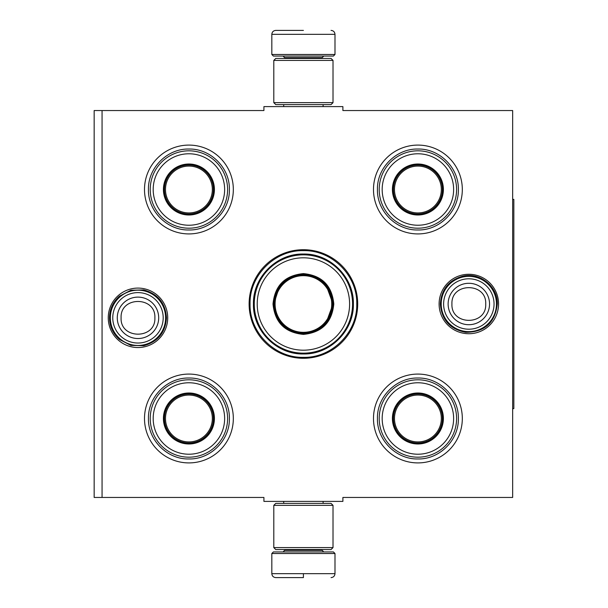 <?xml version="1.0" encoding="UTF-8"?>
<svg xmlns="http://www.w3.org/2000/svg" width="608" height="608" viewBox="0 0 608 608"><rect width="100%" height="100%" fill="white"/><g stroke="black" fill="none" stroke-linecap="round" stroke-linejoin="round"><path stroke-width="0.91" d="M102.06 110.542L263.925 110.542L263.925 106.598L342.889 106.598L342.889 110.542L512.658 110.542L512.658 497.458L342.889 497.458L342.889 501.402L263.925 501.402L263.925 497.458L102.06 497.458L102.06 110.542L94.164 110.542L94.164 497.458L102.06 497.458M249.12 304A54.287 54.287 0 0 0 303.407 358.287A54.287 54.287 0 0 0 357.694 304A54.287 54.287 0 0 0 303.407 249.713A54.287 54.287 0 0 0 249.12 304M108.254 317.817A29.731 29.731 0 0 0 137.986 347.548A29.731 29.731 0 0 0 167.717 317.817A29.731 29.731 0 0 0 137.986 288.086A29.731 29.731 0 0 0 108.254 317.817M439.105 304A29.731 29.731 0 0 0 468.829 333.731A29.731 29.731 0 0 0 498.56 304A29.731 29.731 0 0 0 468.829 274.269A29.731 29.731 0 0 0 439.105 304M373.487 189.506A44.414 44.414 0 0 1 417.901 145.092A44.414 44.414 0 0 1 462.316 189.506A44.414 44.414 0 0 1 417.901 233.92A44.414 44.414 0 0 1 373.487 189.506M144.499 189.506A44.414 44.414 0 0 1 188.913 145.092A44.414 44.414 0 0 1 233.328 189.506A44.414 44.414 0 0 1 188.913 233.92A44.414 44.414 0 0 1 144.499 189.506M373.487 418.494A44.414 44.414 0 0 1 417.901 374.08A44.414 44.414 0 0 1 462.316 418.494A44.414 44.414 0 0 1 417.901 462.908A44.414 44.414 0 0 1 373.487 418.494M144.499 418.494A44.414 44.414 0 0 1 188.913 374.08A44.414 44.414 0 0 1 233.328 418.494A44.414 44.414 0 0 1 188.913 462.908A44.414 44.414 0 0 1 144.499 418.494M303.407 357.36C274.892 358.089 249.318 332.515 250.048 304C249.318 275.485 274.892 249.911 303.407 250.64C331.922 249.911 357.504 275.485 356.767 304C357.504 332.515 331.922 358.089 303.407 357.36M110.344 317.817A27.634 27.634 0 0 1 137.986 290.183A27.634 27.634 0 0 1 165.619 317.817A27.634 27.634 0 0 1 137.986 345.458A27.634 27.634 0 0 1 110.344 317.817M112.769 317.817A25.209 25.209 0 0 1 137.986 292.608A25.209 25.209 0 0 1 163.195 317.817A25.209 25.209 0 0 1 137.986 343.034A25.209 25.209 0 0 1 112.769 317.817M441.195 304A27.634 27.634 0 0 1 468.829 276.366A27.634 27.634 0 0 1 496.47 304A27.634 27.634 0 0 1 468.829 331.634A27.634 27.634 0 0 1 441.195 304M443.62 304A25.209 25.209 0 0 1 468.829 278.791A25.209 25.209 0 0 1 494.046 304A25.209 25.209 0 0 1 468.829 329.209A25.209 25.209 0 0 1 443.62 304M271.822 553.516L273.402 551.935L333.412 551.935L334.993 553.516L271.822 553.516L271.822 573.656C272.057 576.05 273.372 577.364 275.774 577.6M303.407 577.6L275.774 577.6L303.407 577.6M303.407 577.456L303.407 573.952M334.993 54.484L271.822 54.484L273.402 56.065L333.412 56.065L334.993 54.484L334.993 34.344C334.757 31.95 333.442 30.636 331.041 30.4M303.407 30.4L275.774 30.4L303.407 30.4M273.798 547.595L333.017 547.595L331.041 549.571L275.774 549.571L273.798 547.595L273.798 505.354L333.017 505.354L331.041 503.378L275.774 503.378L273.798 505.354M333.017 60.405L273.798 60.405L275.774 58.429L331.041 58.429L333.017 60.405L333.017 102.646L331.041 104.622L275.774 104.622L273.798 102.646L333.017 102.646M188.913 214.578A25.072 25.072 0 0 1 163.841 189.506A25.072 25.072 0 0 1 188.913 164.434A25.072 25.072 0 0 1 213.986 189.506A25.072 25.072 0 0 1 188.913 214.578M188.913 214.996A25.49 25.49 0 0 0 214.411 189.506A25.49 25.49 0 0 0 188.913 164.016A25.49 25.49 0 0 0 163.423 189.506A25.49 25.49 0 0 0 188.913 214.996M188.913 153.778A35.728 35.728 0 0 0 153.186 189.506A35.728 35.728 0 0 0 188.913 225.234A35.728 35.728 0 0 0 224.641 189.506A35.728 35.728 0 0 0 188.913 153.778M188.913 228.198A38.692 38.692 0 0 0 227.605 189.506A38.692 38.692 0 0 0 188.913 150.814A38.692 38.692 0 0 0 150.222 189.506A38.692 38.692 0 0 0 188.913 228.198M148.443 189.506C147.896 167.884 167.291 148.481 188.913 149.036C210.535 148.481 229.938 167.884 229.383 189.506C229.938 211.128 210.535 230.531 188.913 229.976C167.291 230.531 147.896 211.128 148.443 189.506M165.482 189.506A23.431 23.431 0 0 1 188.913 166.075A23.431 23.431 0 0 1 212.344 189.506A23.431 23.431 0 0 1 188.913 212.937A23.431 23.431 0 0 1 165.482 189.506M164.434 189.506A24.48 24.48 0 0 1 188.913 165.026A24.48 24.48 0 0 1 213.393 189.506A24.48 24.48 0 0 1 188.913 213.986A24.48 24.48 0 0 1 164.434 189.506M188.913 443.566A25.072 25.072 0 0 1 163.841 418.494A25.072 25.072 0 0 1 188.913 393.422A25.072 25.072 0 0 1 213.986 418.494A25.072 25.072 0 0 1 188.913 443.566M188.913 443.984A25.49 25.49 0 0 0 214.411 418.494A25.49 25.49 0 0 0 188.913 393.004A25.49 25.49 0 0 0 163.423 418.494A25.49 25.49 0 0 0 188.913 443.984M188.913 382.766A35.728 35.728 0 0 0 153.186 418.494A35.728 35.728 0 0 0 188.913 454.222A35.728 35.728 0 0 0 224.641 418.494A35.728 35.728 0 0 0 188.913 382.766M188.913 457.186A38.692 38.692 0 0 0 227.605 418.494A38.692 38.692 0 0 0 188.913 379.802A38.692 38.692 0 0 0 150.222 418.494A38.692 38.692 0 0 0 188.913 457.186M148.443 418.494C147.896 396.872 167.291 377.469 188.913 378.024C210.535 377.469 229.938 396.872 229.383 418.494C229.938 440.116 210.535 459.519 188.913 458.964C167.291 459.519 147.896 440.116 148.443 418.494M165.482 418.494A23.431 23.431 0 0 1 188.913 395.063A23.431 23.431 0 0 1 212.344 418.494A23.431 23.431 0 0 1 188.913 441.925A23.431 23.431 0 0 1 165.482 418.494M164.434 418.494A24.48 24.48 0 0 1 188.913 394.014A24.48 24.48 0 0 1 213.393 418.494A24.48 24.48 0 0 1 188.913 442.974A24.48 24.48 0 0 1 164.434 418.494M333.807 304C332.006 322.468 321.875 332.599 303.407 334.4C284.939 332.599 274.808 322.468 273.007 304C274.808 285.532 284.939 275.401 303.407 273.6C321.875 275.401 332.006 285.532 333.807 304M326.07 323.053L333.017 304C331.261 321.982 321.389 331.854 303.407 333.61C285.426 331.854 275.553 321.982 273.798 304C275.553 286.018 285.426 276.146 303.407 274.39C321.389 276.146 331.261 286.018 333.017 304L326.07 284.947M352.564 304A49.157 49.157 0 0 0 303.407 254.843A49.157 49.157 0 0 0 254.258 304A49.157 49.157 0 0 0 303.407 353.157A49.157 49.157 0 0 0 352.564 304M349.6 304A46.193 46.193 0 0 0 303.407 257.807A46.193 46.193 0 0 0 257.214 304A46.193 46.193 0 0 0 303.407 350.193A46.193 46.193 0 0 0 349.6 304M279.452 286.596L273.798 304M253.445 304C252.761 277.301 276.708 253.354 303.407 254.038C330.106 253.354 354.054 277.301 353.37 304C354.054 330.699 330.106 354.646 303.407 353.962C276.708 354.646 252.761 330.699 253.445 304M331.732 304A28.325 28.325 0 0 1 303.407 332.325A28.325 28.325 0 0 1 275.09 304A28.325 28.325 0 0 1 303.407 275.675A28.325 28.325 0 0 1 331.732 304M332.523 304A29.116 29.116 0 0 1 303.407 333.116A29.116 29.116 0 0 1 274.292 304A29.116 29.116 0 0 1 303.407 274.884A29.116 29.116 0 0 1 332.523 304M417.901 214.578A25.072 25.072 0 0 1 392.829 189.506A25.072 25.072 0 0 1 417.901 164.434A25.072 25.072 0 0 1 442.974 189.506A25.072 25.072 0 0 1 417.901 214.578M417.901 214.996A25.49 25.49 0 0 0 443.392 189.506A25.49 25.49 0 0 0 417.901 164.016A25.49 25.49 0 0 0 392.411 189.506A25.49 25.49 0 0 0 417.901 214.996M417.901 153.778A35.728 35.728 0 0 0 382.174 189.506A35.728 35.728 0 0 0 417.901 225.234A35.728 35.728 0 0 0 453.629 189.506A35.728 35.728 0 0 0 417.901 153.778M417.901 228.198A38.692 38.692 0 0 0 456.593 189.506A38.692 38.692 0 0 0 417.901 150.814A38.692 38.692 0 0 0 379.21 189.506A38.692 38.692 0 0 0 417.901 228.198M377.431 189.506C376.876 167.884 396.279 148.481 417.901 149.036C439.523 148.481 458.926 167.884 458.371 189.506C458.926 211.128 439.523 230.531 417.901 229.976C396.279 230.531 376.876 211.128 377.431 189.506M394.47 189.506A23.431 23.431 0 0 1 417.901 166.075A23.431 23.431 0 0 1 441.332 189.506A23.431 23.431 0 0 1 417.901 212.937A23.431 23.431 0 0 1 394.47 189.506M393.422 189.506A24.48 24.48 0 0 1 417.901 165.026A24.48 24.48 0 0 1 442.381 189.506A24.48 24.48 0 0 1 417.901 213.986A24.48 24.48 0 0 1 393.422 189.506M417.901 443.566A25.072 25.072 0 0 1 392.829 418.494A25.072 25.072 0 0 1 417.901 393.422A25.072 25.072 0 0 1 442.974 418.494A25.072 25.072 0 0 1 417.901 443.566M417.901 443.984A25.49 25.49 0 0 0 443.392 418.494A25.49 25.49 0 0 0 417.901 393.004A25.49 25.49 0 0 0 392.411 418.494A25.49 25.49 0 0 0 417.901 443.984M417.901 382.766A35.728 35.728 0 0 0 382.174 418.494A35.728 35.728 0 0 0 417.901 454.222A35.728 35.728 0 0 0 453.629 418.494A35.728 35.728 0 0 0 417.901 382.766M417.901 457.186A38.692 38.692 0 0 0 456.593 418.494A38.692 38.692 0 0 0 417.901 379.802A38.692 38.692 0 0 0 379.21 418.494A38.692 38.692 0 0 0 417.901 457.186M377.431 418.494C376.876 396.872 396.279 377.469 417.901 378.024C439.523 377.469 458.926 396.872 458.371 418.494C458.926 440.116 439.523 459.519 417.901 458.964C396.279 459.519 376.876 440.116 377.431 418.494M394.47 418.494A23.431 23.431 0 0 1 417.901 395.063A23.431 23.431 0 0 1 441.332 418.494A23.431 23.431 0 0 1 417.901 441.925A23.431 23.431 0 0 1 394.47 418.494M393.422 418.494A24.48 24.48 0 0 1 417.901 394.014A24.48 24.48 0 0 1 442.381 418.494A24.48 24.48 0 0 1 417.901 442.974A24.48 24.48 0 0 1 393.422 418.494M512.658 199.378L513.836 199.378L513.836 408.622L512.658 408.622M158.688 317.817A20.71 20.71 180 0 0 137.986 297.114A20.71 20.71 180 0 0 117.276 317.817A20.71 20.71 0 0 0 137.986 338.527A20.71 20.71 0 0 0 158.688 317.817M154.88 317.817C155.937 296.028 120.034 296.028 121.091 317.817C120.034 339.606 155.937 339.606 154.88 317.817M489.539 304A20.71 20.71 180 0 0 468.829 283.29A20.71 20.71 180 0 0 448.126 304A20.71 20.71 0 0 0 468.829 324.71A20.71 20.71 0 0 0 489.539 304M485.724 304C486.78 282.211 450.878 282.211 451.934 304C450.878 325.789 486.78 325.789 485.724 304M284.658 549.571L284.658 550.362L322.164 550.362L323.737 551.935M334.993 553.516L334.993 573.656L271.822 573.656M322.164 58.429L322.164 57.638L284.658 57.638L283.077 56.065M271.822 54.484L271.822 34.344L334.993 34.344M283.708 501.402L283.708 503.378M323.106 501.402L323.106 503.378M322.164 549.571L322.164 550.362M284.658 550.362L283.077 551.935M334.993 573.656C334.757 576.05 333.442 577.364 331.041 577.6M283.708 106.598L283.708 104.622M323.106 106.598L323.106 104.622M284.658 58.429L284.658 57.638M322.164 57.638L323.737 56.065M271.822 34.344C272.057 31.95 273.372 30.636 275.774 30.4M333.017 547.595L333.017 505.354M273.798 60.405L273.798 102.646M497.314 304C495.14 322.772 484.606 332.211 465.705 332.31C450.08 329.3 441.628 319.861 440.344 304C441.302 289.545 448.719 280.28 462.62 276.199C479.636 271.776 497.922 286.429 497.314 304M166.47 317.817C165.475 332.47 157.905 341.764 143.762 345.709L130.902 345.405L119.487 339.477C112.997 333.716 109.668 326.496 109.501 317.817C109.668 309.138 112.997 301.918 119.487 296.157L130.902 290.229L143.762 289.925C157.905 293.869 165.475 303.164 166.47 317.817"/></g></svg>

